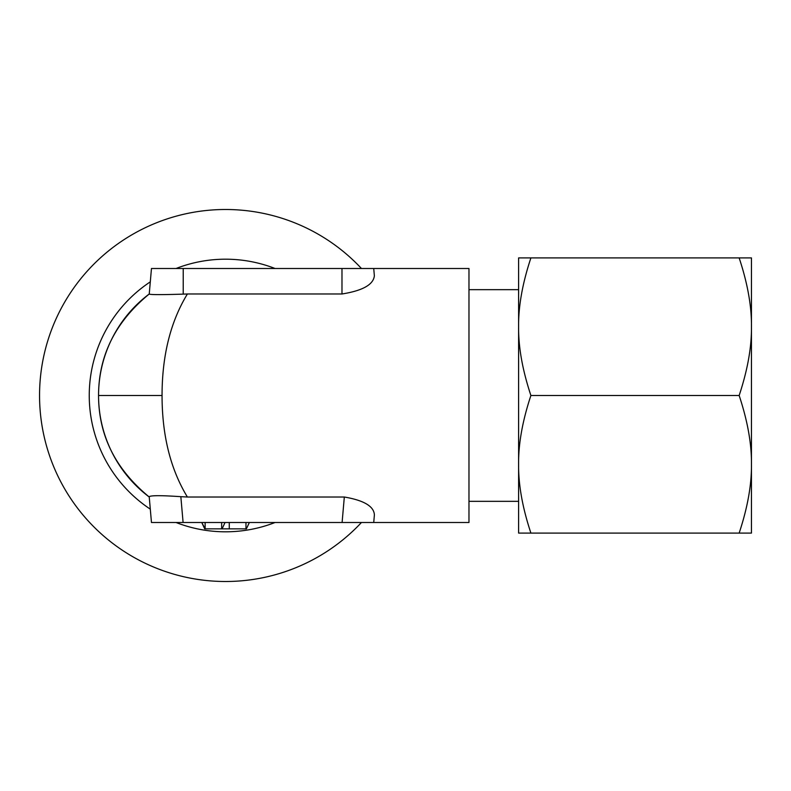 <?xml version="1.0" encoding="UTF-8"?>
<svg xmlns="http://www.w3.org/2000/svg" width="791" height="791" viewBox="0 0 791 791"><rect width="100%" height="100%" fill="white"/><g stroke="black" fill="none" stroke-linecap="round" stroke-linejoin="round"><path stroke-width="1.19" d="M149.242 497.015A127.005 127.005 0 0 1 98.559 396.904A127.005 127.005 0 0 0 149.242 497.015C115.486 469.281 98.588 435.445 98.549 395.5A127.005 127.005 0 0 1 149.242 293.985L151.467 268.495L468.974 268.495L468.974 522.505L151.467 522.505L149.212 496.679C150.962 495.364 161.502 495.364 180.842 496.679L187.398 497.015C170.52 469.281 162.066 435.436 162.056 395.5C162.066 355.564 170.52 321.719 187.398 293.985L341.979 293.985L341.979 268.495M361.447 522.505A186.004 186.004 0 0 1 39.55 395.5A186.004 186.004 0 0 1 361.447 268.495M342.098 522.505L344.322 497.015L187.398 497.015M344.322 497.015C363.979 500.367 374.005 506.349 374.39 514.961L373.728 522.505M374.361 275.762L373.728 268.495L374.361 275.762C373.471 284.612 362.673 290.683 341.979 293.985M162.056 395.5L98.549 395.5A127.005 127.005 0 0 0 98.559 396.904A127.005 127.005 0 0 1 98.549 395.5C98.588 355.555 115.486 321.719 149.242 293.985L151.467 268.495M149.232 294.123C151.2 294.786 162.531 294.786 183.225 294.123L187.398 293.985M205.136 522.505L205.136 528.853L222.073 528.853L225.04 522.505L222.073 528.853L225.04 522.505L222.073 528.853L225.04 522.505L222.073 528.853L246.397 528.853L249.363 522.505L246.397 528.853M205.136 528.853L201.754 522.505L204.711 528.853M739.16 395.5C747.594 370.04 751.687 347.111 751.45 326.703L751.45 464.297C751.687 443.889 747.594 420.96 739.16 395.5L530.899 395.5C522.465 420.96 518.372 443.889 518.609 464.297C518.372 484.695 522.465 507.634 530.899 533.085L518.609 533.085L518.609 283.316L518.609 289.664L468.974 289.664M518.609 395.5L518.609 257.915L751.45 257.915L751.45 326.703C751.687 306.305 747.594 283.366 739.16 257.915M530.899 395.5C522.465 370.04 518.372 347.111 518.609 326.703C518.372 306.305 522.465 283.366 530.899 257.915M530.899 533.085L739.16 533.085C747.594 507.634 751.687 484.695 751.45 464.297L751.45 533.085L739.16 533.085M275.041 522.505A136.299 136.299 0 0 1 176.067 522.505M150.3 509.147A136.299 136.299 0 0 1 150.3 281.853M176.067 268.495A136.299 136.299 0 0 1 275.041 268.495M183.097 522.505L180.842 496.679M229.271 522.505L229.271 528.853M245.971 522.505L245.971 528.853M221.648 522.505L221.648 528.853M183.225 294.123L183.225 268.495M468.974 501.336L518.609 501.336"/></g></svg>

